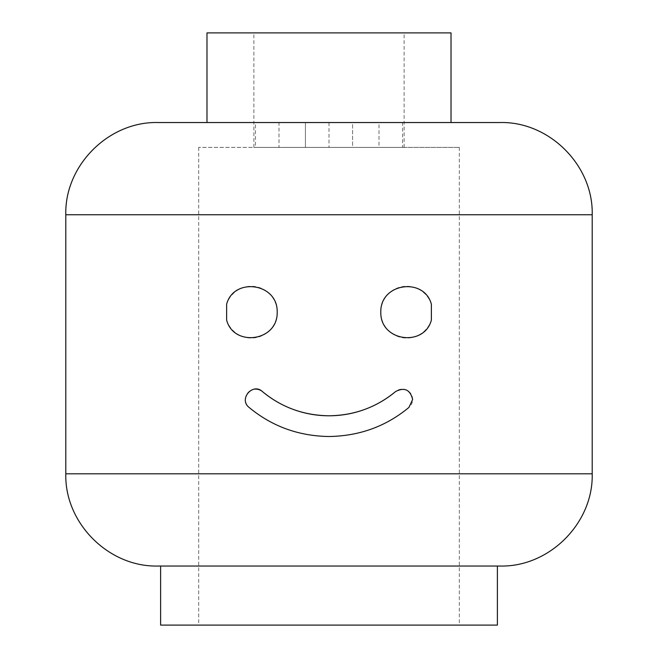<?xml version="1.0" encoding="UTF-8"?>
<svg xmlns="http://www.w3.org/2000/svg" width="658" height="658" viewBox="0 0 658 658"><rect width="100%" height="100%" fill="white"/><g stroke="black" fill="none" stroke-linecap="round" stroke-linejoin="round"><path stroke-width="0.49" stroke-dasharray="3.29 2.47" d="M254.917 389.149A10.364 10.364 0 0 0 249.069 407.417A124.346 124.346 0 0 0 408.931 407.417A10.364 10.364 0 0 0 406.554 390.046A10.364 10.364 0 0 0 395.606 391.543M226.632 320.117A25.909 25.909 0 0 0 277.191 312.163A25.909 25.909 0 0 0 226.632 304.21M160.618 625.1L497.382 625.1M378.992 147.4L198.691 147.4L378.992 147.4L378.992 122.536L402.564 122.536L402.564 147.4L404.127 147.4L352.573 147.4L352.573 122.536L305.427 122.536L305.427 147.4L253.873 147.4L255.436 147.4L255.436 122.536L279.008 122.536L279.008 147.4L329 147.4L279.008 147.4M206.982 32.9L451.018 32.9M499.973 122.536L158.027 122.536M160.618 566.036L499.973 566.036M158.027 566.036L329 566.036M378.992 122.536L279.008 122.536M329 32.9L404.127 32.9L329 32.9M329 625.1L459.309 625.1L329 625.1M402.564 147.4L352.573 147.4L352.573 122.536L402.564 122.536M255.436 122.536L305.427 122.536L305.427 147.4L255.436 147.4M329 147.4L459.309 147.4L329 147.4L329 122.536M431.368 304.21A25.909 25.909 0 0 0 380.809 312.18A25.909 25.909 0 0 0 431.368 320.117M65.8 214.755L592.2 214.755M592.2 473.809L65.8 473.809M198.691 147.4L198.691 625.1M253.873 147.4L253.873 32.9M404.127 147.4L404.127 32.9M459.309 147.4L459.309 625.1"/><path stroke-width="0.99" d="M395.606 391.543C404.506 387.011 410.181 389.659 412.632 399.48L408.931 407.417C386.139 426.343 359.498 436.04 329 436.509C298.6 436.065 271.96 426.368 249.069 407.417C238.418 399.077 252.812 382.438 262.394 391.543C281.501 407.351 303.7 415.437 329 415.782C354.226 415.453 376.434 407.376 395.606 391.543A103.619 103.619 0 0 1 262.394 391.543A10.364 10.364 0 0 0 254.917 389.149M226.632 304.21C233.837 276.919 277.989 282.948 277.191 312.163C277.972 341.362 233.853 347.408 226.632 320.117L226.632 304.21M65.8 214.755C64.525 165.487 108.734 121.261 158.027 122.536L499.973 122.536C549.265 121.261 593.475 165.487 592.2 214.755L65.8 214.755L65.8 473.809L592.2 473.809C593.475 523.085 549.265 567.303 499.973 566.036L160.618 566.036L160.618 625.1L497.382 625.1L497.382 566.036M451.018 122.536L451.018 32.9L206.982 32.9L206.982 122.536M431.368 320.117L431.368 304.21C424.147 276.903 380.003 282.973 380.809 312.18C380.036 341.387 424.163 347.391 431.368 320.117M329 566.036L158.027 566.036C108.734 567.303 64.525 523.085 65.8 473.809M592.2 214.755L592.2 473.809"/></g></svg>

